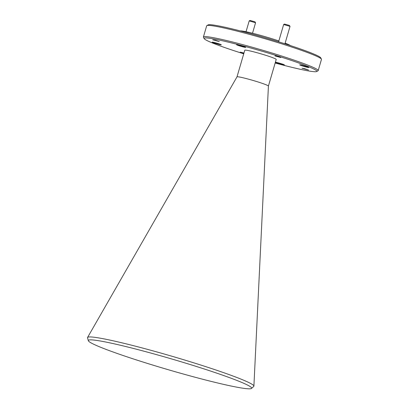 <?xml version="1.0" encoding="UTF-8"?>
<svg xmlns="http://www.w3.org/2000/svg" width="409" height="409" viewBox="0 0 409 409"><rect width="100%" height="100%" fill="white"/><g stroke="black" fill="none" stroke-linecap="round" stroke-linejoin="round"><path stroke-width="0.61" d="M95.312 344.991A85.077 5.639 -163.7 0 0 184.485 374.342A85.077 5.639 -163.7 0 0 251.515 388.422A85.077 5.639 -163.7 0 0 244.664 383.698A85.077 5.639 -163.7 0 0 152.23 353.442A85.077 5.639 -163.7 0 0 88.334 340.707A85.077 5.639 -163.7 0 0 95.312 344.991M88.334 340.707L87.536 337.788A86.662 5.741 16.3 0 1 87.567 337.461A86.662 5.741 16.3 0 1 154.929 351.403A86.662 5.741 16.3 0 1 246.775 381.582A86.662 5.741 16.3 0 1 253.902 386.101A86.662 5.741 16.3 0 1 253.754 386.398L251.515 388.422M206.872 25.609L208.186 24.893A58.738 3.891 16.3 0 1 255.073 34.888A58.738 3.891 16.3 0 1 315.922 54.954A58.738 3.891 16.3 0 1 320.692 57.792L321.413 59.106A59.801 3.962 -163.7 0 0 316.556 56.212A59.801 3.962 -163.7 0 0 254.608 35.782A59.801 3.962 -163.7 0 0 206.872 25.609A59.801 3.962 -163.7 0 0 206.673 25.823L203.396 37.025A59.801 3.962 16.3 0 1 249.454 46.462A59.801 3.962 16.3 0 1 313.284 67.413A59.801 3.962 16.3 0 1 318.192 70.593A59.801 3.962 16.3 0 1 317.987 70.808L316.673 71.524A58.738 3.891 -163.7 0 0 312.052 68.191A58.738 3.891 -163.7 0 0 247.527 47.107A58.738 3.891 -163.7 0 0 204.173 38.625A58.738 3.891 -163.7 0 0 208.938 41.467A58.738 3.891 -163.7 0 0 243.733 53.819M318.192 70.593L321.464 59.392A59.801 3.962 -163.7 0 0 321.413 59.106M275.16 63.012A58.738 3.891 -163.7 0 0 316.673 71.524M243.851 53.41L240.231 52.137L243.968 53.017M274.95 55.915L277.128 56.243L280.763 57.521L274.95 55.915M302 68.247L304.449 68.62L308.544 70.057L302 68.247M212.741 39.791L215.19 40.164L219.285 41.6L212.741 39.791M87.567 337.461L236.995 76.866L244.781 50.23A16.37 1.084 -163.7 0 1 257.394 52.817A16.37 1.084 -163.7 0 1 274.863 58.553A16.37 1.084 -163.7 0 1 276.208 59.423L268.416 86.064A16.37 1.084 -163.7 0 0 268.422 86.054A16.37 1.084 -163.7 0 0 267.072 85.2A16.37 1.084 -163.7 0 0 249.72 79.499A16.37 1.084 -163.7 0 0 236.995 76.866A16.37 1.084 -163.7 0 0 236.99 76.882M290.477 45.598A26.58 1.764 -163.7 0 0 288.585 44.581A26.58 1.764 -163.7 0 0 285.124 43.165M275.38 62.255A4.729 0.312 16.3 0 1 279.27 63.114A4.729 0.312 16.3 0 1 284.02 64.688A4.729 0.312 16.3 0 1 284.408 64.939A4.729 0.312 16.3 0 1 280.768 64.193A4.729 0.312 16.3 0 1 275.717 62.536A4.729 0.312 16.3 0 1 275.359 62.337M300.083 65.087A4.729 0.312 16.3 0 1 299.695 64.837A4.729 0.312 16.3 0 1 303.34 65.583A4.729 0.312 16.3 0 1 308.391 67.24A4.729 0.312 16.3 0 1 308.78 67.49A4.729 0.312 16.3 0 1 305.134 66.744A4.729 0.312 16.3 0 1 300.083 65.087M236.969 44.97A4.729 0.312 16.3 0 1 236.581 44.714A4.729 0.312 16.3 0 1 240.226 45.46A4.729 0.312 16.3 0 1 245.272 47.122A4.729 0.312 16.3 0 1 245.661 47.372A4.729 0.312 16.3 0 1 242.021 46.626A4.729 0.312 16.3 0 1 236.969 44.97M212.603 42.413A4.729 0.312 16.3 0 1 212.215 42.163A4.729 0.312 16.3 0 1 215.855 42.909A4.729 0.312 16.3 0 1 220.906 44.566A4.729 0.312 16.3 0 1 221.295 44.821A4.729 0.312 16.3 0 1 217.649 44.07A4.729 0.312 16.3 0 1 212.603 42.413M278.851 40.941A26.58 1.764 -163.7 0 0 240.211 30.9M204.173 38.625L203.447 37.316A59.801 3.962 16.3 0 1 203.396 37.025M249.204 20.9L250.027 20.45L254.904 21.81L255.569 22.756L249.204 20.9L246.029 31.733M252.511 33.236L255.569 22.756M243.958 53.047L240.717 52.291L243.861 53.374M283.667 24.509L284.485 24.059L289.362 25.419L290.027 26.37L283.657 24.52L278.601 41.81M275.395 56.028L280.267 57.388L275.395 56.028M268.422 86.054L253.902 386.101M290.032 26.386L284.94 43.804"/></g></svg>

